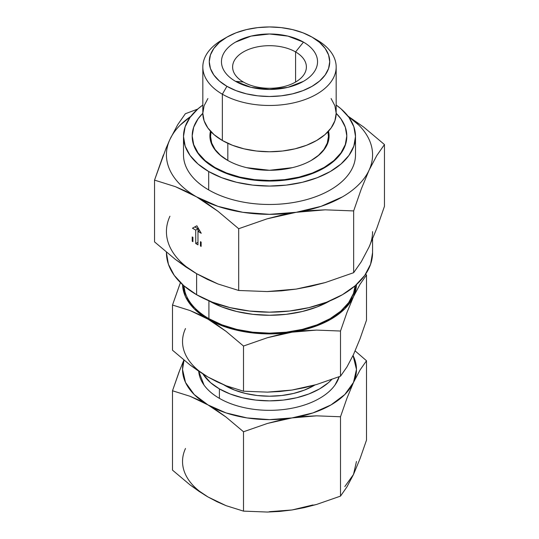 <?xml version="1.0" encoding="UTF-8"?>
<svg xmlns="http://www.w3.org/2000/svg" width="539" height="539" viewBox="0 0 539 539"><rect width="100%" height="100%" fill="white"/><g stroke="black" fill="none" stroke-linecap="round" stroke-linejoin="round"><path stroke-width="0.81" d="M311.407 160.346A58.946 34.031 0 0 0 328.446 136.414L327.308 143.051L323.959 149.438L318.509 155.32L311.178 160.474M227.822 143.313L227.822 160.474L227.822 143.313M226.912 37.137L222.351 39.765A66.674 38.491 0 0 0 222.358 94.204L226.912 86.314A60.233 34.772 180 0 1 226.912 37.137A60.233 34.772 180 0 1 312.088 37.137L302.965 32.812L292.549 29.598L281.25 27.617L269.5 26.95L257.75 27.617L246.451 29.598L236.035 32.812L226.912 37.137L219.42 42.406L213.855 48.416L210.426 54.938L209.267 61.722L210.426 68.507L213.855 75.029L219.42 81.045L226.912 86.314L236.035 90.64L246.451 93.853L257.75 95.827L269.5 96.501L281.25 95.827L292.549 93.853L302.965 90.64L312.088 86.314L319.58 81.045L325.145 75.029L328.574 68.507L329.733 61.722L328.574 54.938L325.145 48.416L319.58 42.406L312.088 37.137L316.642 39.765L312.088 37.137A60.233 34.772 180 0 1 312.088 86.314A60.233 34.772 180 0 1 226.912 86.314L222.358 94.204A66.674 38.491 0 0 0 316.642 94.204A66.674 38.491 0 0 0 316.649 39.765A66.674 38.491 0 0 0 316.642 39.765A66.674 38.491 180 0 1 336.174 66.984A66.674 38.491 180 0 1 295.015 102.545A66.674 38.491 180 0 1 222.358 94.204L222.358 140.49A66.674 38.491 0 0 0 295.015 148.831A66.674 38.491 0 0 0 336.174 113.271L334.894 105.759L331.101 98.543M295.581 51.926A36.881 21.29 0 0 0 243.419 51.926A36.881 21.29 0 0 0 243.419 82.043L235.53 81.335A48.038 27.732 180 0 1 235.53 42.116A48.038 27.732 180 0 1 303.47 42.116L295.581 51.926L295.581 82.043L295.581 51.926A36.881 21.29 180 0 1 306.381 66.984A36.881 21.29 180 0 1 283.615 86.658A36.881 21.29 180 0 1 243.419 82.043A36.881 21.29 180 0 1 232.619 66.984A36.881 21.29 180 0 1 255.385 47.311A36.881 21.29 180 0 1 295.581 51.926L303.47 42.116A48.038 27.732 180 0 1 303.47 81.335A48.038 27.732 180 0 1 235.53 81.335L243.419 82.043A36.881 21.29 0 0 0 295.581 82.043A36.881 21.29 0 0 0 295.581 51.926M227.364 160.211A59.586 34.402 180 0 1 209.914 135.889A59.586 34.402 180 0 1 210.473 131.172L209.914 135.889C209.914 140.45 211.423 144.836 214.448 149.054C217.473 153.265 221.778 156.99 227.364 160.211C232.956 163.438 239.397 165.924 246.694 167.669L269.5 170.29L292.306 167.669C299.603 165.924 306.044 163.438 311.636 160.211C317.222 156.99 321.527 153.265 324.552 149.054C327.577 144.836 329.086 140.45 329.086 135.889A59.586 34.402 180 0 1 292.306 167.669A59.586 34.402 180 0 1 227.364 160.211M210.554 131.368A59.586 34.402 0 0 0 209.914 136.151M214.839 167.973A77.299 44.629 0 0 0 299.084 177.648A77.299 44.629 0 0 0 346.799 136.414L345.317 145.119L340.917 153.494L333.776 161.208L324.161 167.973L312.445 173.524L299.084 177.648L284.579 180.188L269.5 181.043L254.421 180.188L239.916 177.648L226.555 173.524L214.839 167.973L205.224 161.208L198.082 153.494L193.683 145.119L192.201 136.414A77.299 44.629 0 0 0 214.839 167.973L214.839 167.447L214.839 167.973M336.174 113.305A77.299 44.629 180 0 1 346.799 135.889A77.299 44.629 180 0 1 299.084 177.122A77.299 44.629 180 0 1 214.839 167.447L226.555 172.999L239.916 177.122L254.421 179.662L269.5 180.518L284.579 179.662L299.084 177.122L312.445 172.999L324.161 167.447L333.776 160.683L340.917 152.968L345.317 144.593L346.799 135.889L345.317 127.184L340.917 118.809L336.174 113.305M208.687 189.93A85.997 49.649 0 0 0 302.413 200.697A85.997 49.649 0 0 0 355.497 154.821C355.497 161.41 353.314 167.744 348.955 173.821C344.589 179.905 338.377 185.275 330.313 189.93C322.248 194.586 312.943 198.177 302.413 200.697C291.875 203.216 280.907 204.476 269.5 204.476C258.093 204.476 247.125 203.216 236.587 200.697C226.057 198.177 216.752 194.586 208.687 189.93C200.623 185.275 194.411 179.905 190.045 173.821C185.685 167.744 183.503 161.41 183.503 154.821A85.997 49.649 0 0 0 208.687 189.93L208.687 171.523L208.687 189.93M336.174 105.051A85.997 49.649 180 0 1 355.497 136.414A85.997 49.649 180 0 1 302.413 182.283A85.997 49.649 180 0 1 208.687 171.523L221.724 177.695L236.587 182.283L252.724 185.113L269.5 186.063L286.276 185.113L302.413 182.283L317.276 177.695L330.313 171.523L341.005 163.997L348.955 155.414L353.847 146.103L355.497 136.414L353.847 126.726L348.955 117.414L341.005 108.831L336.174 105.051M198.709 371.216A70.858 40.91 0 0 0 219.393 398.348L219.393 388.882L230.133 393.969L242.382 397.755L255.675 400.079L269.5 400.868L283.325 400.079L296.618 397.755L308.867 393.969L319.607 388.882L328.419 382.683L331.694 379.557A70.858 40.91 180 0 1 219.393 388.882L219.393 398.348A70.858 40.91 0 0 0 290.656 408.468A70.858 40.91 0 0 0 339.226 376.707L334.968 385.082C331.37 390.088 326.25 394.514 319.607 398.348C312.964 402.188 305.296 405.146 296.618 407.221C287.934 409.296 278.899 410.334 269.5 410.334C260.101 410.334 251.066 409.296 242.382 407.221C233.704 405.146 226.036 402.188 219.393 398.348C212.75 394.514 207.63 390.088 204.032 385.082L198.702 371.216M225.086 385.358L225.086 385.594A62.807 36.261 0 0 0 314.917 385.001L304.394 390.108L293.533 393.457L281.756 395.518L269.5 396.219L257.244 395.518L245.467 393.457L234.606 390.108L225.086 385.358M169.94 216.213A103.07 59.506 0 0 0 196.62 273.691L196.62 294.732A103.07 59.506 0 0 0 308.941 307.634A103.07 59.506 0 0 0 372.57 252.656L370.589 264.265L364.721 275.429L355.201 285.717L342.38 294.732L326.762 302.136L308.941 307.634L289.605 311.016L269.5 312.162L249.395 311.016L230.059 307.634L212.238 302.136L196.62 294.732L183.799 285.717L174.279 275.429L168.411 264.265L166.43 252.656A103.07 59.506 0 0 0 196.62 294.732L196.62 273.691L175.418 259.441L154.538 241.883L154.538 180.12L175.418 186.676L196.62 196.903L217.972 211.275L238.696 228.711L238.696 290.474L217.972 283.979L196.62 273.691L185.989 267.041L175.418 259.441L154.538 241.883L154.538 180.12L175.418 186.676L185.989 191.278L196.62 196.903L217.965 206.356L242.826 212.305L269.5 214.327L296.174 212.305L321.035 206.356L342.38 196.903C348.78 193.205 354.238 189.101 358.758 184.574C363.286 180.053 366.715 175.269 369.06 170.223C371.398 165.177 372.57 160.043 372.57 154.821C372.57 149.599 371.398 144.465 369.06 139.419C366.715 134.379 363.286 129.596 358.758 125.068L348.201 116.39A103.07 59.506 180 0 1 369.06 170.223L376.835 155.488L384.462 144.553L384.462 206.316L376.849 228.206L369.06 247.017L361.278 261.759L353.658 272.687L353.658 210.924L361.271 189.041L369.06 170.223A103.07 59.506 180 0 1 296.174 212.305L325.212 209.833L353.658 210.924L353.658 272.687L325.246 282.571L296.174 289.093L267.142 291.565L238.696 290.474L238.696 228.711L267.108 218.827L296.174 212.305A103.07 59.506 180 0 1 196.62 196.903L207.326 203.601L217.972 211.275L238.696 228.711L267.108 218.827L281.553 215.088L296.174 212.305L310.781 210.56L325.212 209.833L353.658 210.924L361.271 189.041L369.06 170.223L376.835 155.488L384.462 144.553L363.737 127.116L347.999 116.134L363.737 127.116L384.462 144.553L384.462 206.316L376.849 228.206L369.06 247.017L361.278 261.759L353.658 272.687L325.246 282.571L310.801 286.31L296.174 289.093L281.574 290.838L267.142 291.565L238.696 290.474L217.972 283.979L207.326 279.35L196.62 273.691A103.07 59.506 180 0 1 166.43 231.615M372.57 231.615A103.07 59.506 180 0 1 369.06 247.017M208.916 300.796L208.916 318.664A85.674 49.467 0 0 0 300.587 329.78A85.674 49.467 0 0 0 355.1 285.805L353.53 293.337L348.652 302.615L340.736 311.171L330.084 318.664L317.1 324.815L302.285 329.39L286.216 332.206L269.5 333.156L252.784 332.206L236.715 329.39L221.9 324.815L208.916 318.664L208.916 300.796L221.9 306.934L236.715 311.502L252.784 314.318L269.5 315.268L286.216 314.318L302.285 311.502L317.1 306.934L330.084 300.782M329.983 300.843A85.674 49.467 180 0 1 209.017 300.843M192.915 237.328L192.214 236.924L192.214 241.256L192.915 241.661L192.915 237.328L192.915 241.661L192.214 241.256L192.915 240.852L192.214 241.256L192.214 236.924L192.915 237.328M201.135 242.072L200.447 241.674L200.447 246.006L201.135 246.404L201.135 242.072L201.135 246.404L200.447 246.006L201.135 245.609L200.447 246.006L200.447 241.674L201.135 242.072M192.457 228.199L195.731 230.092L195.731 243.54L197.975 244.841L197.975 231.386L201.249 233.279L196.856 225.78L192.457 228.199L195.731 230.092L195.731 243.54L197.975 244.841L197.975 231.386L201.249 233.279L196.856 225.78L192.457 228.199M179.992 283.77L172.5 305.034L172.5 350.209L172.5 305.034L190.119 310.565L208.007 319.189L194.188 308.793L185.497 296.686L182.546 284.605A86.968 50.208 180 0 0 208.007 319.189L226.023 331.317L243.507 346.031L243.507 391.206L226.023 385.729L208 377.044M183.893 285.798L184.978 291.781C186.44 296.868 189.216 301.712 193.299 306.3C197.389 310.895 202.597 315.012 208.916 318.664A85.674 49.467 0 0 1 183.9 285.805M292.03 390.041L267.479 392.129L243.507 391.206L243.507 346.031L267.512 337.683L279.687 334.53L292.01 332.186A86.968 50.208 180 0 0 353.503 296.686L360.072 284.235L366.5 275.025L366.5 320.2L360.065 338.687L353.503 354.541L346.927 366.992L340.507 376.202L340.507 331.027L346.941 312.532L353.503 296.686A86.968 50.208 180 0 0 356.454 284.605L353.503 296.686L344.812 308.793L330.993 319.189L312.984 327.173L292.01 332.186L269.5 333.897L246.99 332.186L226.016 327.173L208.007 319.189L217.042 324.849L226.023 331.317L243.507 346.031L267.512 337.683L292.01 332.186L316.534 330.104L340.507 331.027L346.941 312.532L353.503 296.686L360.072 284.235L366.5 275.025L366.5 320.2L360.065 338.687L353.496 354.547M179.992 369.505L172.5 390.768L172.5 470.129L172.5 390.768L190.119 396.3L208.007 404.924L226.023 417.051L243.507 431.766L267.512 423.418L292.01 417.92L316.534 415.839L340.507 416.762L346.941 398.267L353.503 382.421L360.072 369.97L366.5 360.759L355.14 350.909L366.5 360.759L366.5 440.12L366.5 360.759L360.072 369.97L353.503 382.421L356.468 369.424L353.052 355.497A86.968 50.208 180 0 1 353.503 382.421A86.968 50.208 180 0 1 292.01 417.92L312.984 412.908L330.993 404.924L344.812 394.528L353.503 382.421L346.941 398.267L340.507 416.762L340.507 496.123L340.507 416.762L316.534 415.839L304.346 416.452L292.01 417.92A86.968 50.208 180 0 1 208.007 404.924L226.016 412.908L246.99 417.92L269.5 419.632L292.01 417.92L279.687 420.265L267.512 423.418L243.507 431.766L243.507 511.127L243.507 431.766L226.023 417.051L217.042 410.583L208.007 404.924A86.968 50.208 180 0 1 184.015 360.187L182.532 369.424L185.497 382.421L194.188 394.528L208.007 404.924L199.032 400.181L190.119 396.3L172.5 390.768L178.928 372.301L183.86 360.059M344.812 486.576L353.503 474.461L360.065 458.615L366.5 440.12L360.065 458.615L353.503 474.461L346.927 486.912L340.507 496.123L316.508 504.47L292.01 509.968L267.479 512.05L243.507 511.127L226.023 505.649L208.007 496.971L190.119 484.945L172.5 470.129L190.119 484.945L199.032 491.359L208.014 496.978M202.826 105.051L197.995 108.831L190.045 117.414L185.153 126.726L183.503 136.414L185.153 146.103L190.045 155.414L197.995 163.997L208.687 171.523A85.997 49.649 180 0 1 183.503 136.414A85.997 49.649 180 0 1 202.826 105.051M171.153 136.859L169.94 139.419A103.07 59.506 180 0 1 190.799 116.397L180.242 125.068C175.714 129.596 172.285 134.379 169.94 139.419C167.602 144.465 166.43 149.599 166.43 154.821C166.43 160.043 167.602 165.177 169.94 170.223C172.285 175.269 175.714 180.053 180.242 184.574C184.762 189.101 190.22 193.205 196.62 196.903A103.07 59.506 180 0 1 169.94 139.419L168.512 142.579M180.444 282.611L172.5 305.034L190.119 310.565L199.032 314.446L208.007 319.189A86.968 50.208 180 0 0 292.01 332.186L304.346 330.717L316.534 330.104L340.507 331.027L340.507 376.202L316.508 384.55L291.983 390.047M366.5 275.025L365.583 274.196L366.5 275.025M185.497 328.547A86.968 50.208 0 0 0 208.007 377.051L190.119 365.024L172.5 350.209L190.119 365.024L199.032 371.438L208.007 377.051L217.042 381.828L226.023 385.729L243.507 391.206L267.479 392.129L279.667 391.516L292.01 390.047L304.326 387.703L316.508 384.55L340.507 376.202L346.927 366.992L353.503 354.541M177.729 124.664L185.342 113.749L197.705 109.08L185.342 113.749L177.729 124.664L169.94 139.419L166.032 148.373L154.538 180.12L163.425 154.895M219.393 388.882L210.581 382.683L202.933 373.978A70.858 40.91 180 0 0 219.393 388.882M223.833 384.846L225.086 385.594A62.807 36.261 0 0 1 223.833 384.853M202.826 113.305L198.082 118.809L193.683 127.184L192.201 135.889L193.683 144.593L198.082 152.968L205.224 160.683L214.839 167.447A77.299 44.629 180 0 1 192.201 135.889A77.299 44.629 180 0 1 202.826 113.305M328.534 131.166L329.086 135.889A59.586 34.402 180 0 0 328.527 131.172M329.086 136.151A59.586 34.402 0 0 0 328.446 131.368M235.53 81.335C231.029 78.734 227.559 75.736 225.12 72.341C222.681 68.938 221.462 65.401 221.462 61.722C221.462 58.044 222.681 54.506 225.12 51.111C227.559 47.715 231.029 44.717 235.53 42.116L251.12 36.1L269.5 33.991L287.88 36.1L303.47 42.116C307.971 44.717 311.441 47.715 313.88 51.111C316.319 54.506 317.538 58.044 317.538 61.722C317.538 65.401 316.319 68.938 313.88 72.341C311.441 75.736 307.971 78.734 303.47 81.335L287.88 87.345L269.5 89.461L251.12 87.345L235.53 81.335M207.899 98.543L204.106 105.759L202.826 113.271A66.674 38.491 0 0 0 222.358 140.49L222.358 94.204A66.674 38.491 180 0 1 202.826 66.984A66.674 38.491 180 0 1 224.743 38.451M202.826 66.984L202.826 113.271L204.106 120.783L207.899 127.999L214.064 134.656L222.358 140.49L232.457 145.274L243.985 148.831L256.49 151.021L269.5 151.762L282.51 151.021L295.015 148.831L306.543 145.274L316.642 140.49L324.936 134.656L331.101 127.999L334.894 120.783L336.174 113.271L336.174 66.984M227.822 160.474L220.491 155.32L215.041 149.438L211.692 143.051L210.554 136.414A58.946 34.031 0 0 0 227.593 160.346M210.554 131.26L210.554 136.414L211.093 131.833M327.907 131.833L328.446 136.414L328.446 131.26M185.497 448.475A86.968 50.208 0 0 0 208.007 496.971L217.042 501.748L226.023 505.649L243.507 511.127L267.479 512.05L279.667 511.437L292.01 509.968L312.984 504.949M356.468 461.472L353.503 474.461L346.927 486.912L340.507 496.123L316.508 504.47L304.326 507.623L292.01 509.968L269.5 511.679M199.592 230.456L197.975 231.386L199.592 230.456M197.975 242.247L195.731 243.54L197.975 242.247M198.008 231.372L198.008 228.779L195.731 230.092L198.008 228.779L194.788 226.919L198.008 228.779L198.008 231.372M316.649 39.765L312.088 37.137M346.799 136.414L346.799 135.889M355.497 154.821L355.497 136.414M372.57 239.033L372.57 252.656M166.43 252.259L166.43 252.656M183.503 154.821L183.503 136.414M192.201 136.414L192.201 135.889"/></g></svg>
